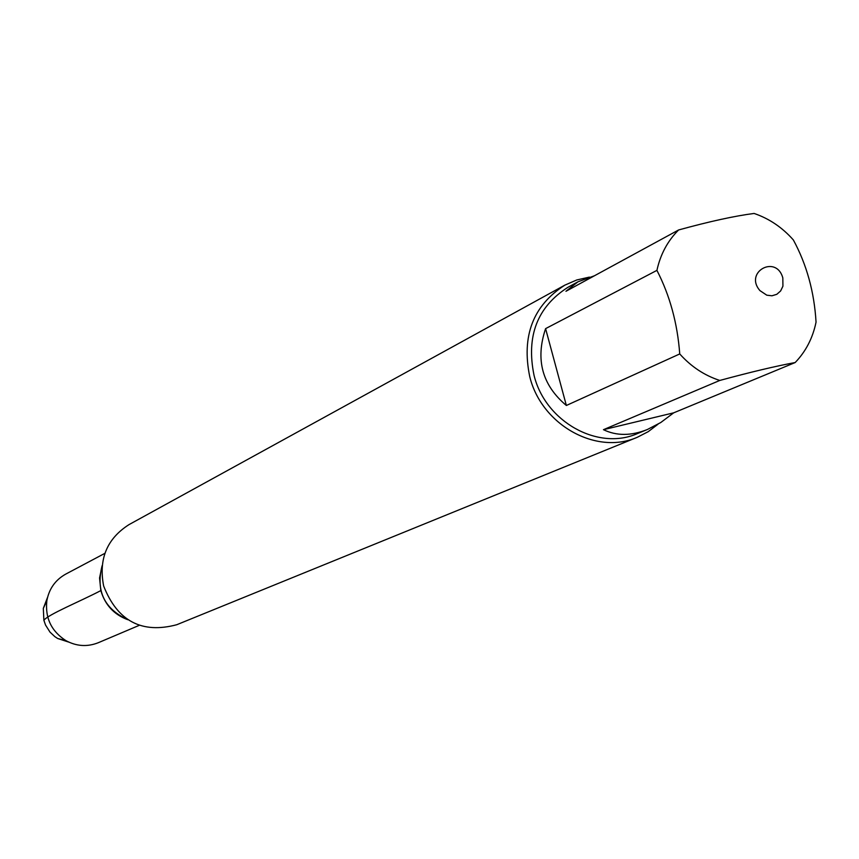 <?xml version="1.0" encoding="UTF-8"?>
<svg xmlns="http://www.w3.org/2000/svg" width="859" height="859" viewBox="0 0 859 859"><rect width="100%" height="100%" fill="white"/><g stroke="black" fill="none" stroke-linecap="round" stroke-linejoin="round"><path stroke-width="1.29" d="M102.124 565.705L99.558 577.978L100.836 590.595C105.056 604.951 114.064 614.668 127.851 619.726C104.272 608.859 95.703 590.863 102.124 565.705M658.037 424.196L648.244 431.658L637.314 437.274C596.307 455.453 541.546 424.98 529.756 376.704C521.381 336.041 533.085 305.514 564.857 285.134L576.743 279.98L589.403 277.103M564.857 285.134L129.033 524.602C106.913 538.7 98.452 559.155 103.649 585.999C117.425 621.111 141.778 634.017 176.718 624.74L637.314 437.274M782.828 277.929C776.289 254.114 743.744 272.088 759.968 290.632L766.786 295.185L771.962 295.786L776.815 294.304L780.638 290.943L782.925 286.197L782.828 277.929M594.407 275.782L577.957 281.816L565.952 291.276L678.599 229.965C667.658 240.874 660.431 254.35 656.92 270.37C669.87 295.528 677.472 323.381 679.737 353.94C691.108 366.643 704.455 375.469 719.788 380.451C750.787 372.054 775.913 366.084 795.176 362.541C805.828 351.471 812.786 338.006 816.05 322.146C814.268 291.974 806.698 264.572 793.362 239.962C782.27 227.431 769.192 218.594 754.105 213.451C734.628 215.963 709.459 221.472 678.599 229.965M545.594 328.632C535.221 359.524 542.147 385.133 566.36 405.48L545.594 328.632L656.92 270.37M566.36 405.48L679.737 353.94M603.458 429.683C616.569 436.028 631.215 435.964 647.385 429.5L660.743 422.542L673.703 412.825L603.458 429.683L719.788 380.451M673.703 412.825L795.176 362.541M647.385 429.5L637.55 433.527C598.132 451.115 545.401 421.823 534.051 375.383C525.998 336.234 537.283 306.878 567.917 287.314L577.957 281.816M139.201 625.363L98.323 642.704C87.296 647.074 76.451 646.355 65.789 640.556C51.336 631.172 45.022 617.9 46.837 600.763C49.049 588.834 55.33 579.965 65.671 574.145L104.895 553.336M47.524 597.424L43.315 608.376L43.884 620.316L45.548 625.062L50.005 632.117L54.879 636.669L57.66 638.495L68.817 642.124M43.884 620.316C47.879 614.582 80.338 601.321 100.836 590.595M57.66 638.495L65.789 640.556M43.315 608.376L46.837 600.763"/></g></svg>

